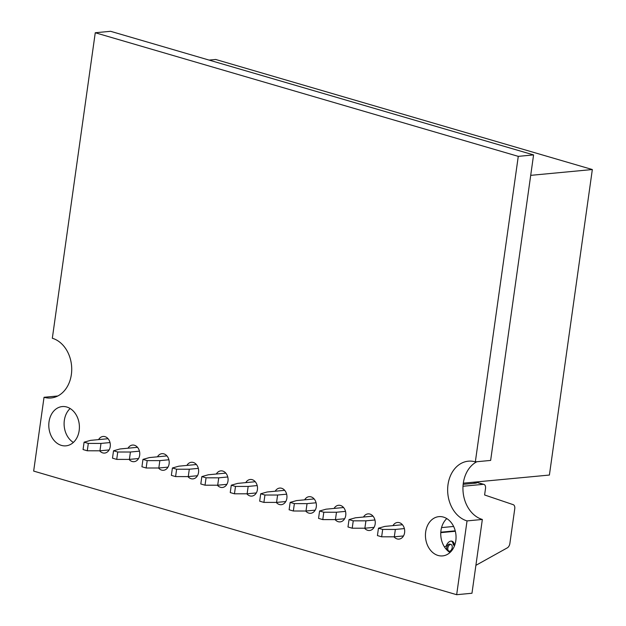 <?xml version="1.0" encoding="UTF-8"?>
<svg xmlns="http://www.w3.org/2000/svg" width="626" height="626" viewBox="0 0 626 626"><rect width="100%" height="100%" fill="white"/><g stroke="black" fill="none" stroke-linecap="round" stroke-linejoin="round"><path stroke-width="0.94" d="M44.031 397.291L33.663 471.088L456.667 594.7L467.035 520.902A30.338 23.475 84.6 0 1 447.653 489.078A30.338 23.475 84.6 0 1 468.334 461.182A30.338 23.475 84.6 0 1 475.337 461.871L518.273 156.359L95.262 32.748L52.326 338.259A30.338 23.475 84.6 0 1 71.716 370.083A30.338 23.475 84.6 0 1 51.027 397.98A30.338 23.475 84.6 0 1 44.031 397.291L57.78 395.992M95.262 32.748L110.567 31.3L533.579 154.912L490.643 460.423L475.337 461.871M456.667 594.7L471.973 593.252L482.341 519.463A30.338 23.475 84.6 0 1 463.115 492.146A30.338 23.475 84.6 0 1 476.895 461.722M467.035 520.902L482.341 519.463M518.273 156.359L533.579 154.912M363.518 517.029A8.341 6.456 84.6 0 1 368.01 513.883A8.341 6.456 84.6 0 1 375.217 521.583A8.341 6.456 84.6 0 1 369.575 530.496A8.341 6.456 84.6 0 1 364.551 528.211M334.081 508.429A8.341 6.456 84.6 0 1 338.572 505.276A8.341 6.456 84.6 0 1 345.787 512.976A8.341 6.456 84.6 0 1 340.137 521.888A8.341 6.456 84.6 0 1 335.121 519.611M304.651 499.822A8.341 6.456 84.6 0 1 309.134 496.676A8.341 6.456 84.6 0 1 316.349 504.376A8.341 6.456 84.6 0 1 310.699 513.289A8.341 6.456 84.6 0 1 305.684 511.012M275.213 491.222A8.341 6.456 84.6 0 1 279.697 488.077A8.341 6.456 84.6 0 1 286.911 495.776A8.341 6.456 84.6 0 1 281.27 504.689A8.341 6.456 84.6 0 1 276.246 502.404M245.775 482.623A8.341 6.456 84.6 0 1 250.259 479.477A8.341 6.456 84.6 0 1 257.474 487.177A8.341 6.456 84.6 0 1 251.832 496.089A8.341 6.456 84.6 0 1 246.808 493.804M216.338 474.015A8.341 6.456 84.6 0 1 220.821 470.869A8.341 6.456 84.6 0 1 228.036 478.569A8.341 6.456 84.6 0 1 222.394 487.482A8.341 6.456 84.6 0 1 217.371 485.205M186.9 465.415A8.341 6.456 84.6 0 1 191.392 462.27A8.341 6.456 84.6 0 1 198.599 469.969A8.341 6.456 84.6 0 1 192.957 478.882A8.341 6.456 84.6 0 1 187.933 476.605M157.462 456.816A8.341 6.456 84.6 0 1 161.954 453.67A8.341 6.456 84.6 0 1 169.161 461.37A8.341 6.456 84.6 0 1 163.519 470.282A8.341 6.456 84.6 0 1 158.495 467.998M128.025 448.216A8.341 6.456 84.6 0 1 132.516 445.063A8.341 6.456 84.6 0 1 139.723 452.762A8.341 6.456 84.6 0 1 134.081 461.675A8.341 6.456 84.6 0 1 129.058 459.398M98.587 439.608A8.341 6.456 84.6 0 1 103.079 436.463A8.341 6.456 84.6 0 1 110.286 444.163A8.341 6.456 84.6 0 1 104.644 453.075A8.341 6.456 84.6 0 1 99.628 450.798M450 552.508A19.719 15.259 84.6 0 1 440.986 530.425A19.719 15.259 84.6 0 1 446.8 518.586M425.68 531.865A19.719 15.259 84.6 0 1 438.896 516.638A19.719 15.259 84.6 0 1 455.939 534.839A19.719 15.259 84.6 0 1 442.598 555.904A19.719 15.259 84.6 0 1 425.68 531.865M73.352 442.441A19.719 15.259 84.6 0 1 64.337 420.359A19.719 15.259 84.6 0 1 70.151 408.52M49.031 421.799A19.719 15.259 84.6 0 1 62.248 406.571A19.719 15.259 84.6 0 1 79.291 424.772A19.719 15.259 84.6 0 1 65.949 445.837A19.719 15.259 84.6 0 1 49.031 421.799M392.956 525.629A8.341 6.456 84.6 0 1 397.447 522.483A8.341 6.456 84.6 0 1 404.654 530.183A8.341 6.456 84.6 0 1 399.012 539.096A8.341 6.456 84.6 0 1 393.989 536.818M530.707 175.35L592.337 169.536L215.688 59.47L209.092 60.088M463.31 483.17L549.401 475.048L592.337 169.536M117.751 452.011L116.718 459.39L129.386 459.398L130.419 452.019L117.751 452.011L113.533 450.783L112.492 458.162L116.718 459.39M166.946 455.916L149.426 457.575L142.971 459.382L141.93 466.761L146.155 467.998L158.824 467.998L159.857 460.619L147.188 460.619L142.971 459.382M108.071 438.716L90.559 440.368L84.095 442.175L83.062 449.554L87.28 450.79L99.949 450.798L100.989 443.419L88.313 443.411L84.095 442.175M168.887 459.766L159.857 460.619M168.003 467.137L158.824 467.998M139.449 451.166L130.419 452.019M137.509 447.316L119.996 448.967L113.533 450.783M138.573 458.529L129.386 459.398M110.012 442.566L100.989 443.419M109.135 449.93L99.949 450.798M88.313 443.411L87.28 450.79M284.697 490.33L267.177 491.981L260.713 493.789L264.939 495.025L263.898 502.404L276.567 502.404L277.608 495.025L264.939 495.025M286.638 494.18L277.608 495.025M147.188 460.619L146.155 467.998M196.384 464.523L178.864 466.174L172.408 467.982L171.368 475.361L175.585 476.597L188.262 476.605L189.295 469.226L176.626 469.218L175.585 476.597M200.805 483.968L205.023 485.197L217.699 485.205L218.732 477.826L206.064 477.818L201.846 476.589L200.805 483.968M226.878 484.336L217.699 485.205M176.626 469.218L172.408 467.982M225.822 473.123L208.301 474.774L201.846 476.589M198.325 468.373L189.295 469.226M197.44 475.737L188.262 476.605M255.259 481.723L237.739 483.382L231.276 485.189L235.501 486.425L234.46 493.804L230.243 492.568L231.276 485.189M227.762 476.973L218.732 477.826M256.316 492.936L247.129 493.804L248.17 486.425L235.501 486.425M234.46 493.804L247.129 493.804M206.064 477.818L205.023 485.197M257.2 485.573L248.17 486.425M260.713 493.789L259.68 501.168L263.898 502.404M285.753 501.543L276.567 502.404M314.135 498.93L296.614 500.581L290.151 502.396L289.118 509.775L293.336 511.004L306.004 511.012L307.045 503.633L294.369 503.625L293.336 511.004M319.589 510.996L318.556 518.375L322.773 519.603L335.442 519.611L336.483 512.232L323.806 512.225L319.589 510.996L326.052 509.188L343.572 507.529M344.629 518.743L335.442 519.611M294.369 503.625L290.151 502.396M316.075 502.78L307.045 503.633M315.191 510.143L306.004 511.012M345.513 511.379L336.483 512.232M323.806 512.225L322.773 519.603M475.705 481.997L483.914 484.399A4.554 2.754 106.3 0 1 485.51 488.499L484.602 494.978L513.226 504.673A4.554 2.754 106.3 0 1 514.752 508.75L509.877 543.462A4.554 2.754 106.3 0 1 507.303 547.86L475.893 565.333M373.002 516.137L355.49 517.788L349.026 519.596L347.986 526.975L352.211 528.211L364.88 528.211L365.92 520.832L353.244 520.832L352.211 528.211M349.026 519.596L353.244 520.832M374.943 519.979L365.92 520.832M483.914 484.399A4.554 2.754 106.3 0 0 483.264 484.336L463.013 486.253M374.066 527.35L364.88 528.211M463.17 484.328L476.425 483.084L473.452 482.216M453.631 526.458L441.565 527.593M454.672 545.293A2.394 1.455 106.3 0 1 454.366 544.526L453.208 544.19A2.394 1.455 106.3 0 0 454.038 545.34L454.601 545.504M453.208 544.19A6.925 4.194 106.3 0 0 451.369 541.091M455.235 530.832L440.806 532.194M450.994 544.51A3.466 2.097 106.3 0 0 450.493 544.471A3.466 2.097 106.3 0 0 447.911 547.648A3.466 2.097 106.3 0 0 449.053 551.162A3.466 2.097 106.3 0 0 449.546 551.209A3.466 2.097 106.3 0 0 452.136 548.032A3.466 2.097 106.3 0 0 450.994 544.51L449.836 544.174A3.466 2.097 106.3 0 0 449.335 544.127A3.466 2.097 106.3 0 0 446.98 546.529A3.466 2.097 106.3 0 0 447.089 550.207M447.629 550.716A3.466 2.097 106.3 0 0 447.895 550.825L449.053 551.162M440.774 532.648L455.345 531.271M454.366 544.526A6.925 4.194 106.3 0 0 451.964 541.193A6.925 4.194 106.3 0 0 450.97 541.099A6.925 4.194 106.3 0 0 446.502 545.269A2.394 1.455 106.3 0 1 444.961 546.709L444.35 546.764M381.649 536.811L382.682 529.432L395.35 529.439L394.317 536.818L381.649 536.811L377.423 535.582L378.464 528.195L382.682 529.432M404.38 528.587L395.35 529.439M403.504 535.95L394.317 536.818M402.44 524.737L384.92 526.388L378.464 528.195M475.369 482.036L483.264 484.336"/></g></svg>
